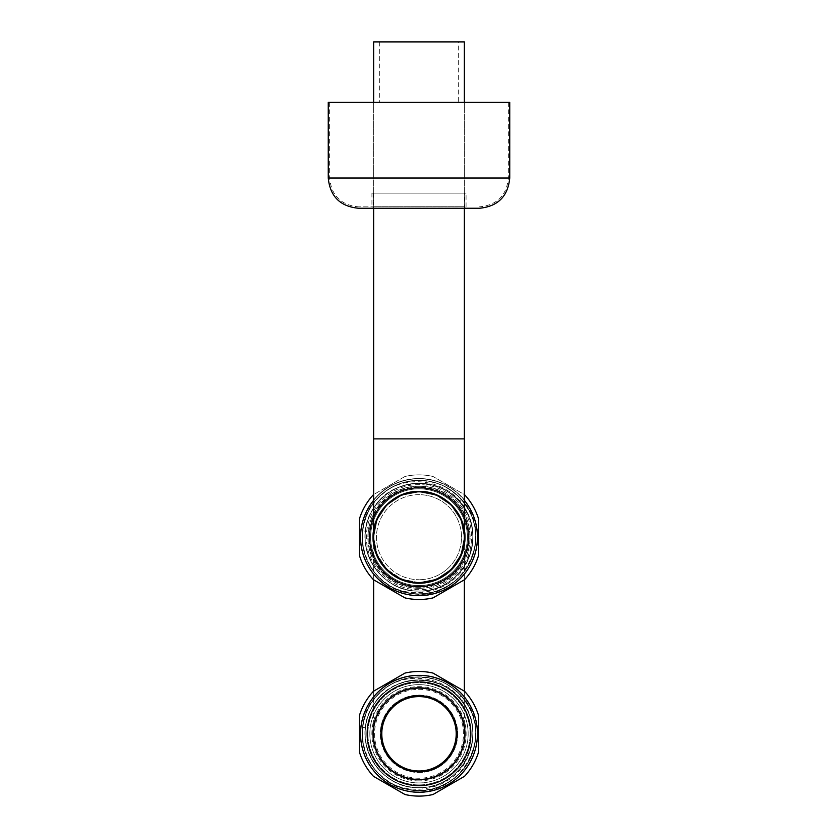 <?xml version="1.0" encoding="UTF-8"?>
<svg xmlns="http://www.w3.org/2000/svg" width="838" height="838" viewBox="0 0 838 838"><rect width="100%" height="100%" fill="white"/><g stroke="black" fill="none" stroke-linecap="round" stroke-linejoin="round"><path stroke-width="0.63" stroke-dasharray="4.19 3.14" d="M419 785.667A51.872 51.872 0 0 0 470.872 733.795A51.872 51.872 0 0 0 419 681.923A51.872 51.872 0 0 0 367.128 733.795A51.872 51.872 0 0 0 419 785.667M419 780.911A47.127 47.127 0 0 1 371.873 733.795A47.127 47.127 0 0 1 419 686.668A47.127 47.127 0 0 1 466.127 733.795A47.127 47.127 0 0 1 419 780.911M419 778.251A44.466 44.466 0 0 1 374.534 733.795A44.466 44.466 0 0 1 419 689.328A44.466 44.466 0 0 1 463.466 733.795A44.466 44.466 0 0 1 419 778.251M419 688.417A45.367 45.367 0 0 0 373.633 733.795A45.367 45.367 0 0 0 419 779.162A45.367 45.367 0 0 0 464.367 733.795A45.367 45.367 0 0 0 419 688.417A45.367 45.367 0 0 0 373.633 733.795A45.367 45.367 0 0 0 419 779.162A45.367 45.367 0 0 0 464.367 733.795A45.367 45.367 0 0 0 419 688.417A45.367 45.367 0 0 0 373.633 733.795A45.367 45.367 0 0 0 419 779.162A45.367 45.367 0 0 0 464.367 733.795A45.367 45.367 0 0 0 419 688.417A45.367 45.367 0 0 0 373.633 733.795A45.367 45.367 0 0 0 419 779.162A45.367 45.367 0 0 0 464.367 733.795A45.367 45.367 0 0 0 419 688.417A45.367 45.367 0 0 0 373.633 733.795A45.367 45.367 0 0 0 419 779.162A45.367 45.367 0 0 0 464.367 733.795A45.367 45.367 0 0 0 419 688.417A45.367 45.367 0 0 0 373.633 733.795A45.367 45.367 0 0 0 419 779.162A45.367 45.367 0 0 0 464.367 733.795A45.367 45.367 0 0 0 419 688.417A45.367 45.367 0 0 0 373.633 733.795A45.367 45.367 0 0 0 419 779.162A45.367 45.367 0 0 0 464.367 733.795A45.367 45.367 0 0 0 419 688.417A45.367 45.367 0 0 0 373.633 733.795A45.367 45.367 0 0 0 419 779.162A45.367 45.367 0 0 0 464.367 733.795A45.367 45.367 0 0 0 419 688.417A45.367 45.367 0 0 1 464.367 733.795A45.367 45.367 0 0 1 419 779.162A45.367 45.367 0 0 0 464.367 733.795A45.367 45.367 0 0 0 419 688.417M419 784.913A51.118 51.118 0 0 0 470.118 733.795A51.118 51.118 0 0 0 419 682.677A51.118 51.118 0 0 0 367.882 733.795A51.118 51.118 0 0 0 419 784.913A51.118 51.118 0 0 0 470.118 733.795A51.118 51.118 0 0 0 419 682.677A51.118 51.118 0 0 0 367.882 733.795A51.118 51.118 0 0 0 419 784.913M419 782.943A49.149 49.149 0 0 0 468.149 733.795A49.149 49.149 0 0 0 419 684.646A49.149 49.149 0 0 0 369.851 733.795A49.149 49.149 0 0 0 419 782.943A49.149 49.149 0 0 0 468.149 733.795A49.149 49.149 0 0 0 419 684.646A49.149 49.149 0 0 0 369.851 733.795A49.149 49.149 0 0 0 419 782.943A49.149 49.149 0 0 0 468.149 733.795A49.149 49.149 0 0 0 419 684.646A49.149 49.149 0 0 0 369.851 733.795A49.149 49.149 0 0 0 419 782.943A49.149 49.149 0 0 0 468.149 733.795A49.149 49.149 0 0 0 419 684.646A49.149 49.149 0 0 0 369.851 733.795A49.149 49.149 0 0 0 419 782.943M419 582.651L436.368 579.184L451.085 569.327L460.921 554.588L464.367 537.221L460.921 519.853L451.085 505.125L436.357 495.289L419 491.833L401.632 495.289L386.915 505.125L377.079 519.853L373.633 537.221L377.079 554.588L386.915 569.327L401.632 579.184L419 582.651L436.368 579.184L451.085 569.327L460.921 554.588L464.367 537.221L460.921 519.853L451.085 505.125L436.357 495.289L419 491.833L401.632 495.289L386.915 505.125L377.079 519.853L373.633 537.221A45.367 45.367 0 0 1 419 491.822A45.367 45.367 0 0 1 464.367 537.189L464.367 579.802L464.367 537.221C464.996 561.47 443.26 583.248 419 582.63C394.75 583.248 373.004 561.47 373.633 537.221A45.367 45.367 0 0 1 419 491.822A45.367 45.367 0 0 0 373.633 537.189A45.367 45.367 0 0 0 419 582.557A45.367 45.367 0 0 1 373.633 537.189A45.367 45.367 0 0 1 419 491.822A45.367 45.367 0 0 1 464.367 537.189A45.367 45.367 0 0 1 419 582.557A45.367 45.367 0 0 0 464.367 537.189A45.367 45.367 0 0 0 419 491.822A45.367 45.367 0 0 1 464.367 537.189C464.996 561.47 443.26 583.248 419 582.63C394.75 583.248 373.004 561.47 373.633 537.221L377.079 554.588L386.915 569.327L401.632 579.184L419 582.651L419 583.405C443.606 584.055 465.792 561.9 465.142 537.221C465.781 512.542 443.648 490.429 419 491.058C394.342 490.429 372.219 512.552 372.858 537.231C372.208 561.91 394.394 584.055 419 583.405C443.606 584.055 465.792 561.9 465.142 537.221C465.781 512.542 443.648 490.429 419 491.058C394.342 490.429 372.219 512.552 372.858 537.231C372.208 561.91 394.394 584.055 419 583.405L419 582.651M419 488.041A49.149 49.149 0 0 0 369.851 537.189A49.149 49.149 0 0 0 419 586.338A49.149 49.149 0 0 1 369.851 537.189A49.149 49.149 0 0 1 419 488.041A49.149 49.149 0 0 1 468.149 537.189A49.149 49.149 0 0 1 419 586.338A49.149 49.149 0 0 0 468.149 537.189A49.149 49.149 0 0 0 419 488.041A49.149 49.149 0 0 0 369.851 537.189A49.149 49.149 0 0 0 419 586.338A49.149 49.149 0 0 0 468.149 537.189A49.149 49.149 0 0 0 419 488.041A49.149 49.149 0 0 0 369.851 537.189A49.149 49.149 0 0 0 419 586.338A49.149 49.149 0 0 0 468.149 537.189A49.149 49.149 0 0 0 419 488.041A49.149 49.149 0 0 1 468.149 537.189A49.149 49.149 0 0 1 419 586.338A49.149 49.149 0 0 1 369.851 537.189A49.149 49.149 0 0 1 419 488.041A49.149 49.149 0 0 0 369.851 537.189A49.149 49.149 0 0 0 419 586.338A49.149 49.149 0 0 0 468.149 537.189A49.149 49.149 0 0 0 419 488.041A49.149 49.149 0 0 1 468.149 537.189A49.149 49.149 0 0 1 419 586.338M419 588.307A51.118 51.118 0 0 0 470.118 537.189A51.118 51.118 0 0 0 419 486.071A51.118 51.118 0 0 0 367.882 537.189A51.118 51.118 0 0 0 419 588.307A51.118 51.118 0 0 0 470.118 537.189A51.118 51.118 0 0 0 419 486.071A51.118 51.118 0 0 0 367.882 537.189A51.118 51.118 0 0 0 419 588.307M419 586.83A49.641 49.641 0 0 1 369.359 537.189A49.641 49.641 0 0 1 419 487.548A49.641 49.641 0 0 1 468.641 537.189A49.641 49.641 0 0 1 419 586.83A49.641 49.641 0 0 1 369.359 537.189A49.641 49.641 0 0 1 419 487.548A49.641 49.641 0 0 0 369.359 537.189A49.641 49.641 0 0 0 419 586.83A49.641 49.641 0 0 0 468.641 537.189A49.641 49.641 0 0 0 419 487.548A49.641 49.641 0 0 1 468.641 537.189A49.641 49.641 0 0 1 419 586.83A49.641 49.641 0 0 1 369.359 537.189A49.641 49.641 0 0 1 419 487.548A49.641 49.641 0 0 1 468.641 537.189A49.641 49.641 0 0 1 419 586.83M419 41.9L373.633 41.9L419 41.9M458.323 41.9L379.677 41.9L458.323 41.9L458.323 102.393L379.677 102.393L458.323 102.393M379.677 41.9L379.677 102.393M457.716 733.795A38.716 38.716 0 0 1 419 772.51A38.716 38.716 0 0 1 380.284 733.795A38.716 38.716 0 0 1 419 695.079A38.716 38.716 0 0 1 457.716 733.795A38.716 38.716 0 0 1 419 772.51A38.716 38.716 0 0 1 380.284 733.795A38.716 38.716 0 0 1 419 695.079A38.716 38.716 0 0 1 457.716 733.795M419 770.991A37.207 37.207 0 0 0 456.207 733.795A37.207 37.207 0 0 0 419 696.588A37.207 37.207 0 0 0 381.793 733.795A37.207 37.207 0 0 0 419 770.991M419 494.661A42.529 42.529 0 0 0 376.471 537.189A42.529 42.529 0 0 0 419 579.718A42.529 42.529 0 0 1 376.471 537.189A42.529 42.529 0 0 1 419 494.661A42.529 42.529 0 0 1 461.529 537.189A42.529 42.529 0 0 1 419 579.718A42.529 42.529 0 0 0 461.529 537.189A42.529 42.529 0 0 0 419 494.661M419 491.215A45.975 45.975 0 0 0 373.633 529.752A45.975 45.975 0 0 1 419 491.215A45.975 45.975 0 0 0 373.025 537.189A45.975 45.975 0 0 0 419 583.164A45.975 45.975 0 0 0 464.975 537.189A45.975 45.975 0 0 0 419 491.215A45.975 45.975 0 0 1 464.367 529.752A45.975 45.975 0 0 0 419 491.215M378.818 577.361C405.854 605.088 457.045 593.084 468.746 557.794C476.351 537.116 473.145 518.293 459.14 501.302C490.691 533.073 463.697 593.377 419 591.031A53.842 53.842 0 0 1 365.159 537.189A53.842 53.842 0 0 1 419 483.348A53.842 53.842 0 0 1 472.841 537.189A53.842 53.842 0 0 1 419 591.031C390.225 591.764 364.425 565.954 365.159 537.189C364.415 508.415 390.236 482.604 419 483.348C447.775 482.615 473.575 508.425 472.841 537.189C473.585 565.964 447.764 591.775 419 591.031C390.225 591.764 364.425 565.954 365.159 537.189C364.415 508.415 390.236 482.604 419 483.348C447.775 482.604 473.575 508.425 472.841 537.189C473.585 565.964 447.764 591.775 419 591.031C390.225 591.764 364.425 565.954 365.159 537.189C364.415 508.415 390.236 482.604 419 483.348C434.932 483.631 448.309 489.622 459.14 501.302C435.32 472.276 383.72 480.321 369.851 515.202C353.091 548.796 381.489 592.613 419 591.031C447.775 591.764 473.585 565.954 472.841 537.189C473.585 508.415 447.764 482.604 419 483.348C447.775 482.604 473.575 508.425 472.841 537.189C473.585 565.954 447.764 591.775 419 591.031C447.775 591.764 473.575 565.954 472.841 537.189C473.585 508.415 447.764 482.604 419 483.348C390.225 482.604 364.425 508.425 365.159 537.189C364.415 565.964 390.236 591.775 419 591.031C447.775 591.764 473.575 565.954 472.841 537.189C473.585 508.415 447.764 482.604 419 483.348C392.404 482.772 367.892 504.696 365.494 531.187C367.892 504.686 392.414 482.772 419 483.348C390.225 482.604 364.415 508.425 365.159 537.189C364.415 565.964 390.236 591.775 419 591.031C377.655 593.021 349.603 540.52 374.24 507.262C395.557 471.794 454.793 477.65 468.746 516.606C457.003 481.295 405.959 469.29 378.839 497.007A56.816 56.816 0 0 0 378.818 577.361C399.38 598.971 436.986 599.453 458.093 578.409C480.226 558.433 481.703 520.953 461.35 499.322C445.449 482.761 426.207 477.157 403.612 482.499C378.451 489.162 360.686 514.333 362.236 539.641C362.864 564.99 382.819 588.423 407.917 592.916C433.183 598.311 460.219 584.264 470.506 561.167C481.86 537.807 474.339 507.681 453.945 492.398C434.21 476.309 403.34 476.613 383.93 492.493C363.64 507.797 356.244 537.849 367.348 560.852C377.467 584.306 405.655 598.604 430.439 592.843C457.81 585.448 472.925 567.556 475.775 539.18C477.272 513.998 458.795 488.627 434.241 482.458C410.232 475.104 381.164 486.983 369.233 509.776C357.124 535.555 360.927 558.663 380.63 579.089C399.035 596.593 429.465 598.961 450.561 584.432C471.983 570.783 481.693 541.212 472.171 517.161C460.408 491.204 440.379 479.074 412.087 480.792C386.58 483.578 365.138 505.042 362.54 530.852C365.913 508.142 378.357 492.419 399.862 483.694C424.248 474.549 453.295 484.793 466.693 506.309C480.865 527.343 478.163 558.003 460.313 576.198C439.322 595.609 416.182 599.065 390.896 586.569C368.112 574.103 356.799 545.192 364.561 520.911C371.339 496.368 396.678 478.739 421.703 480.436C447.115 481.169 470.537 501.386 474.811 526.568C480.153 551.551 465.457 579.529 441.898 589.187C415.313 599.013 392.634 593.178 373.863 571.694C358.067 552.033 358.434 520.649 374.879 501.396C390.194 481.504 420.77 474.35 443.69 486.019C468.494 500.024 478.781 521.058 474.549 549.12C469.678 574.051 446.245 593.608 420.624 593.974C395.264 595.263 370.228 576.785 364.059 551.655C358.601 523.687 367.913 502.203 391.975 487.213C414.391 474.706 444.287 479.786 461.35 499.322C497.426 535.388 461.047 603.35 411.144 593.461C366.248 589.512 345.35 527.259 378.839 497.007M365.494 531.187L362.54 530.852L365.494 531.187M468.746 557.794A53.842 53.842 0 0 0 468.746 516.606M419 595.87A58.681 58.681 0 0 1 360.319 537.189A58.681 58.681 0 0 1 419 478.508A58.681 58.681 0 0 1 477.681 537.189A58.681 58.681 0 0 1 419 595.87A58.681 58.681 0 0 1 360.319 537.189A58.681 58.681 0 0 1 419 478.508A58.681 58.681 0 0 1 477.681 537.189A58.681 58.681 0 0 1 419 595.87A58.681 58.681 0 0 1 360.319 537.189A58.681 58.681 0 0 1 419 478.508A58.681 58.681 0 0 1 477.681 537.189A58.681 58.681 0 0 1 419 595.87A58.681 58.681 0 0 1 360.319 537.189A58.681 58.681 0 0 1 419 478.508A58.681 58.681 0 0 1 477.681 537.189A58.681 58.681 0 0 1 419 595.87M478.582 555.405A62.305 62.305 0 0 1 464.566 579.687A62.305 62.305 0 0 0 478.582 555.405L478.582 518.973A62.305 62.305 0 0 0 464.566 494.692L433.016 476.476A62.305 62.305 0 0 0 404.984 476.476A62.305 62.305 0 0 1 433.016 476.476A62.305 62.305 0 0 0 404.984 476.476L373.434 494.692A62.305 62.305 0 0 0 359.418 518.973A62.305 62.305 0 0 1 373.434 494.692L404.984 476.476A62.305 62.305 0 0 1 433.016 476.476A62.305 62.305 0 0 0 404.984 476.476A62.305 62.305 0 0 1 433.016 476.476L464.566 494.692A62.305 62.305 0 0 1 478.582 518.973M419 599.495A62.305 62.305 0 0 1 404.984 597.903A62.305 62.305 0 0 0 433.016 597.903A62.305 62.305 0 0 1 404.984 597.903A62.305 62.305 0 0 0 433.016 597.903M359.418 555.405A62.305 62.305 0 0 0 373.434 579.687A62.305 62.305 0 0 1 359.418 555.405M373.329 193.138L373.329 206.745L464.671 206.745L464.671 193.138L373.329 193.138L464.671 193.138M464.671 206.745A1.508 1.508 0 0 0 466.19 208.253L371.81 208.253A1.508 1.508 0 0 0 373.329 206.745L464.671 206.745M358.507 208.253L479.493 208.253M371.81 208.253L466.19 208.253M328.255 102.393L509.745 102.393M419 102.393L508.352 102.393L419 102.393M419 206.86L358.507 206.86L419 206.86M371.936 206.86L466.064 206.86L371.936 206.86L371.936 193.138L466.064 193.138L371.936 193.138M466.064 206.86L466.064 193.138M373.633 537.221L373.633 579.802L373.633 537.221A45.367 45.367 0 0 1 419 491.822A45.367 45.367 0 0 1 464.367 537.189A45.367 45.367 0 0 0 419 491.822A45.367 45.367 0 0 1 464.367 537.189A45.367 45.367 0 0 1 419 582.557A45.367 45.367 0 0 1 373.633 537.189A45.367 45.367 0 0 1 419 491.822A45.367 45.367 0 0 1 464.367 537.189A45.367 45.367 0 0 1 419 582.557A45.367 45.367 0 0 1 373.633 537.189A45.367 45.367 0 0 1 419 491.822A45.367 45.367 0 0 0 373.633 537.189A45.367 45.367 0 0 1 419 491.822A45.367 45.367 0 0 0 373.633 537.189A45.367 45.367 0 0 1 419 491.822M419 687.82A45.975 45.975 0 0 0 373.025 733.795A45.975 45.975 0 0 0 419 779.769A45.975 45.975 0 0 0 464.975 733.795A45.975 45.975 0 0 0 419 687.82M378.818 773.966C405.854 801.694 457.045 789.689 468.746 754.389C476.351 733.721 473.145 714.898 459.14 697.907C490.691 729.678 463.697 789.983 419 787.626A53.842 53.842 0 0 1 365.159 733.795A53.842 53.842 0 0 1 419 679.953A53.842 53.842 0 0 1 472.841 733.795A53.842 53.842 0 0 1 419 787.626C390.225 788.369 364.425 762.559 365.159 733.795C364.415 705.02 390.236 679.209 419 679.953C447.775 679.209 473.575 705.02 472.841 733.795C473.585 762.559 447.764 788.369 419 787.626C390.225 788.369 364.425 762.559 365.159 733.795C364.415 705.02 390.236 679.209 419 679.953C447.775 679.209 473.575 705.03 472.841 733.795C473.585 762.559 447.764 788.369 419 787.626C390.225 788.369 364.425 762.559 365.159 733.795C364.415 705.02 390.236 679.209 419 679.953C434.932 680.236 448.309 686.228 459.14 697.907C435.32 668.881 383.72 676.926 369.851 711.808C353.091 745.401 381.489 789.218 419 787.626C447.775 788.369 473.585 762.559 472.841 733.795C473.585 705.02 447.764 679.209 419 679.953C447.775 679.209 473.575 705.03 472.841 733.795C473.585 762.559 447.764 788.369 419 787.626C447.775 788.369 473.575 762.559 472.841 733.795C473.585 705.02 447.764 679.209 419 679.953C390.225 679.209 364.425 705.03 365.159 733.795C364.415 762.559 390.236 788.369 419 787.626C447.775 788.369 473.575 762.559 472.841 733.795C473.585 705.02 447.764 679.209 419 679.953C392.404 679.377 367.892 701.301 365.494 727.782C367.892 701.291 392.414 679.377 419 679.953C390.225 679.209 364.415 705.03 365.159 733.795C364.415 762.559 390.236 788.369 419 787.626C377.655 789.626 349.603 737.126 374.24 703.868C395.557 668.389 454.793 674.244 468.746 713.211C457.003 677.9 405.959 665.885 378.839 693.602A56.816 56.816 0 0 0 378.818 773.966C399.38 795.576 436.986 796.058 458.093 775.014C480.226 755.038 481.703 717.558 461.35 695.928C445.449 679.367 426.207 673.762 403.612 679.105C378.451 685.767 360.686 710.938 362.236 736.246C362.864 761.595 382.819 785.028 407.917 789.511C433.183 794.916 460.219 780.869 470.506 757.772C481.86 734.413 474.339 704.287 453.945 688.993C434.21 672.904 403.34 673.207 383.93 689.098C363.64 704.402 356.244 734.455 367.348 757.458C377.467 780.911 405.655 795.21 430.439 789.438C457.81 782.053 472.925 764.162 475.775 735.785C477.272 710.593 458.795 685.233 434.241 679.063C410.232 671.709 381.164 683.588 369.233 706.371C357.124 732.161 360.927 755.268 380.63 775.695C399.035 793.198 429.465 795.566 450.561 781.026C471.983 767.378 481.693 737.817 472.171 713.767C460.408 687.799 440.379 675.679 412.087 677.397C386.58 680.184 365.138 701.636 362.54 727.457C365.913 704.748 378.357 689.025 399.862 680.299C424.248 671.154 453.295 681.388 466.693 702.914C480.865 723.948 478.163 754.609 460.313 772.804C439.322 792.203 416.182 795.671 390.896 783.174C368.112 770.709 356.799 741.787 364.561 717.517C371.339 692.974 396.678 675.334 421.703 677.041C447.115 677.764 470.537 697.981 474.811 723.173C480.153 748.145 465.457 776.124 441.898 785.782C415.313 795.608 392.634 789.784 373.863 768.299C358.067 748.627 358.434 717.255 374.879 698.002C390.194 678.099 420.77 670.955 443.69 682.624C468.494 696.629 478.781 717.663 474.549 745.726C469.678 770.656 446.245 790.203 420.624 790.58C395.264 791.868 370.228 773.39 364.059 748.261C358.601 720.282 367.913 698.808 391.975 683.818C414.391 671.311 444.287 676.392 461.35 695.928C497.426 731.993 461.047 799.955 411.144 790.066C366.248 786.117 345.35 723.864 378.839 693.602M365.494 727.782L362.54 727.457L365.494 727.782M468.746 754.389A53.842 53.842 0 0 0 468.746 713.211M419 792.465A58.681 58.681 0 0 1 360.319 733.795A58.681 58.681 0 0 1 419 675.114A58.681 58.681 0 0 1 477.681 733.795A58.681 58.681 0 0 1 419 792.465A58.681 58.681 0 0 1 360.319 733.795A58.681 58.681 0 0 1 419 675.114A58.681 58.681 0 0 1 477.681 733.795A58.681 58.681 0 0 1 419 792.465A58.681 58.681 0 0 1 360.319 733.795A58.681 58.681 0 0 1 419 675.114A58.681 58.681 0 0 1 477.681 733.795A58.681 58.681 0 0 1 419 792.465A58.681 58.681 0 0 1 360.319 733.795A58.681 58.681 0 0 1 419 675.114A58.681 58.681 0 0 1 477.681 733.795A58.681 58.681 0 0 1 419 792.465M478.582 752.011A62.305 62.305 0 0 1 464.566 776.292A62.305 62.305 0 0 0 478.582 752.011L478.582 715.579A62.305 62.305 0 0 0 464.566 691.298L433.016 673.082A62.305 62.305 0 0 0 404.984 673.082A62.305 62.305 0 0 1 433.016 673.082A62.305 62.305 0 0 0 404.984 673.082M446.539 786.693L455.589 781.466M456.218 781.11L456.815 780.765M404 793.932L404.984 794.508A62.305 62.305 0 0 0 433.016 794.508A62.305 62.305 0 0 1 404.984 794.508A62.305 62.305 0 0 0 433.016 794.508M459.978 688.647L433.016 673.082M373.434 776.292A62.305 62.305 0 0 1 359.418 752.011A62.305 62.305 0 0 0 373.434 776.292L374.408 776.857M373.434 691.298A62.305 62.305 0 0 0 359.418 715.579A62.305 62.305 0 0 1 373.434 691.298L400.365 675.753M374.387 776.836L376.817 778.24M386.957 784.096L396.007 789.323M478.582 715.579A62.305 62.305 0 0 0 464.566 691.298M383.615 685.411L382.683 685.955M387.261 784.274L394.792 788.621M419 779.937A46.142 46.142 0 0 1 372.858 733.795A46.142 46.142 0 0 1 419 687.642A46.142 46.142 0 0 1 465.142 733.795A46.142 46.142 0 0 1 419 779.937A46.142 46.142 0 0 1 372.858 733.795A46.142 46.142 0 0 1 419 687.642A46.142 46.142 0 0 1 465.142 733.795A46.142 46.142 0 0 1 419 779.937M419 491.058L419 491.833L419 491.058M419 585.563A48.374 48.374 0 0 1 370.626 537.189A48.374 48.374 0 0 1 419 488.816A48.374 48.374 0 0 1 467.374 537.189A48.374 48.374 0 0 1 419 585.563A48.374 48.374 0 0 1 370.626 537.189A48.374 48.374 0 0 1 419 488.816A48.374 48.374 0 0 1 467.374 537.189A48.374 48.374 0 0 1 419 585.563M464.367 438.892L373.633 438.892L464.367 438.892M419 487.098A50.091 50.091 0 0 0 368.909 537.189A50.091 50.091 0 0 0 419 587.281A50.091 50.091 0 0 0 469.091 537.189A50.091 50.091 0 0 0 419 487.098A50.091 50.091 0 0 0 368.909 537.189A50.091 50.091 0 0 0 419 587.281A50.091 50.091 0 0 0 469.091 537.189A50.091 50.091 0 0 0 419 487.098M419 478.749A58.44 58.44 0 0 0 373.633 500.359A58.44 58.44 0 0 1 464.367 500.359A58.44 58.44 0 0 0 419 478.749M459.14 501.302L461.35 499.322L459.14 501.302M419 474.884A62.305 62.305 0 0 1 433.016 476.476M509.745 178.012L328.255 178.012M419 178.012L508.352 178.012L419 178.012M459.14 697.907L461.35 695.928L459.14 697.907M404.984 794.508A62.305 62.305 0 0 0 419 796.1M464.367 691.182L464.367 733.795L464.367 691.182M373.633 691.182L373.633 733.795L373.633 691.182M419 589.669C390.655 590.413 365.337 564.697 366.531 536.362C366.269 508.614 391.262 484.008 419 484.71C448.257 483.882 474.036 511.337 471.375 540.489C470.317 567.316 445.847 590.298 419 589.669C391.262 590.361 366.269 565.765 366.531 538.017C365.337 509.682 390.655 483.966 419 484.71C447.345 483.966 472.663 509.682 471.469 538.017C471.731 565.765 446.738 590.361 419 589.669M373.633 208.253L373.633 102.393L373.633 208.253M464.367 208.253L464.367 102.393L464.367 208.253M419 486.323C391.524 485.6 366.981 510.531 368.144 537.986C367.882 564.885 392.111 588.737 419 588.056C446.769 588.81 471.459 563.325 469.846 535.587C469.657 508.98 445.596 485.663 419 486.323M508.352 102.393L508.352 178.012C506.644 195.537 497.018 205.153 479.493 206.86M329.648 102.393L329.648 178.012C331.356 195.537 340.982 205.153 358.507 206.86"/><path stroke-width="1.26" d="M419 681.923A51.872 51.872 0 0 1 470.872 733.795A51.872 51.872 0 0 1 419 785.667A51.872 51.872 0 0 1 367.128 733.795A51.872 51.872 0 0 1 419 681.923M419 491.822A45.367 45.367 0 0 1 464.367 537.189A45.367 45.367 0 0 1 419 582.557A45.367 45.367 0 0 1 373.633 537.189A45.367 45.367 0 0 0 419 582.557A45.367 45.367 0 0 1 373.633 537.189A45.367 45.367 0 0 0 419 582.557A45.367 45.367 0 0 1 373.633 537.189A45.367 45.367 0 0 0 419 582.557A45.367 45.367 0 0 1 373.633 537.189A45.367 45.367 0 0 1 419 491.822A45.367 45.367 0 0 1 464.367 537.189A45.367 45.367 0 0 1 419 582.557A45.367 45.367 0 0 1 373.633 537.189L373.633 438.892L464.367 438.892L464.367 537.189A45.367 45.367 0 0 1 419 582.557A45.367 45.367 0 0 0 464.367 537.189L464.367 537.189A45.367 45.367 0 0 1 419 582.557A45.367 45.367 0 0 0 464.367 537.189L464.367 208.253L464.367 438.892L373.633 438.892L373.633 208.253L373.633 537.189M373.633 41.9L464.367 41.9L373.633 41.9L373.633 102.393L373.633 41.9M419 696.588A37.207 37.207 0 0 1 456.207 733.795A37.207 37.207 0 0 1 419 770.991A37.207 37.207 0 0 1 381.793 733.795A37.207 37.207 0 0 1 419 696.588M419 695.739A38.045 38.045 0 0 0 380.955 733.795A38.045 38.045 0 0 0 419 771.84A38.045 38.045 0 0 0 457.045 733.795A38.045 38.045 0 0 0 419 695.739M373.633 529.752A45.975 45.975 0 0 0 419 583.164A45.975 45.975 0 0 0 464.367 529.752A45.975 45.975 0 0 1 419 583.164A45.975 45.975 0 0 1 373.633 529.752M464.367 494.577L464.566 494.692A62.305 62.305 0 0 1 478.582 518.973L478.582 555.405A62.305 62.305 0 0 1 464.566 579.687L433.016 597.903A62.305 62.305 0 0 1 404.984 597.903L373.434 579.687A62.305 62.305 0 0 1 359.418 555.405L359.418 518.973A62.305 62.305 0 0 1 373.434 494.692L373.633 494.577M478.582 555.405A62.305 62.305 0 0 1 464.566 579.687A62.305 62.305 0 0 0 478.582 555.405A62.305 62.305 0 0 1 464.566 579.687L433.016 597.903A62.305 62.305 0 0 1 404.984 597.903A62.305 62.305 0 0 0 433.016 597.903A62.305 62.305 0 0 1 404.984 597.903L373.434 579.687A62.305 62.305 0 0 1 359.418 555.405L359.418 518.973A62.305 62.305 0 0 1 373.434 494.692A62.305 62.305 0 0 0 359.418 518.973L359.418 555.405L359.418 518.973M419 208.253L358.507 208.253C340.134 206.462 330.057 196.385 328.255 178.012L509.745 178.012C507.943 196.385 497.866 206.462 479.493 208.253L419 208.253M509.745 178.012L509.745 102.393L328.255 102.393L328.255 178.012M464.566 494.692A62.305 62.305 0 0 1 478.582 518.973A62.305 62.305 0 0 0 464.566 494.692A62.305 62.305 0 0 1 478.582 518.973M456.815 780.765L446.539 786.693M455.589 781.466L456.218 781.11M404.984 673.082L373.434 691.298L404.984 673.082A62.305 62.305 0 0 1 433.016 673.082A62.305 62.305 0 0 0 404.984 673.082A62.305 62.305 0 0 1 433.016 673.082L459.978 688.647M374.408 776.857L404.984 794.508A62.305 62.305 0 0 0 433.016 794.508L464.566 776.292A62.305 62.305 0 0 0 478.582 752.011L478.582 715.579A62.305 62.305 0 0 0 464.566 691.298A62.305 62.305 0 0 1 478.582 715.579A62.305 62.305 0 0 0 464.566 691.298L433.016 673.082A62.305 62.305 0 0 0 419 671.479M404 793.932L373.434 776.292A62.305 62.305 0 0 1 359.418 752.011L359.418 715.579A62.305 62.305 0 0 1 373.434 691.298L382.683 685.955M464.566 776.292A62.305 62.305 0 0 0 478.582 752.011A62.305 62.305 0 0 1 464.566 776.292L433.016 794.508A62.305 62.305 0 0 1 419 796.1A62.305 62.305 0 0 0 433.016 794.508A62.305 62.305 0 0 1 404.984 794.508L396.007 789.323M359.418 715.579L359.418 752.011L359.418 715.579A62.305 62.305 0 0 1 373.434 691.298A62.305 62.305 0 0 0 359.418 715.579L359.418 752.011A62.305 62.305 0 0 0 373.434 776.292L374.387 776.836M376.817 778.24L373.434 776.292M378.724 779.34L386.957 784.096M419 779.769A45.975 45.975 0 0 0 464.975 733.795A45.975 45.975 0 0 0 419 687.82A45.975 45.975 0 0 0 373.025 733.795A45.975 45.975 0 0 0 419 779.769A45.975 45.975 0 0 0 464.975 733.795A45.975 45.975 0 0 0 419 687.82A45.975 45.975 0 0 0 373.025 733.795A45.975 45.975 0 0 0 419 779.769M399.915 676.004L383.615 685.411M378.986 779.497L387.261 784.274M394.792 788.621L404.984 794.508A62.305 62.305 0 0 0 419 796.1A62.305 62.305 0 0 1 404.984 794.508M373.633 500.359A58.44 58.44 0 0 0 419 595.629A58.44 58.44 0 0 0 464.367 500.359A58.44 58.44 0 0 1 419 595.629A58.44 58.44 0 0 1 373.633 500.359M419 675.355A58.44 58.44 0 0 0 360.56 733.795A58.44 58.44 0 0 0 419 792.235A58.44 58.44 0 0 0 477.44 733.795A58.44 58.44 0 0 0 419 675.355A58.44 58.44 0 0 1 477.44 733.795A58.44 58.44 0 0 1 419 792.235A58.44 58.44 0 0 1 360.56 733.795A58.44 58.44 0 0 1 419 675.355M464.367 579.802L464.367 691.182L464.367 579.802M373.633 579.802L373.633 691.182L373.633 579.802M464.367 102.393L464.367 41.9L464.367 102.393"/></g></svg>
